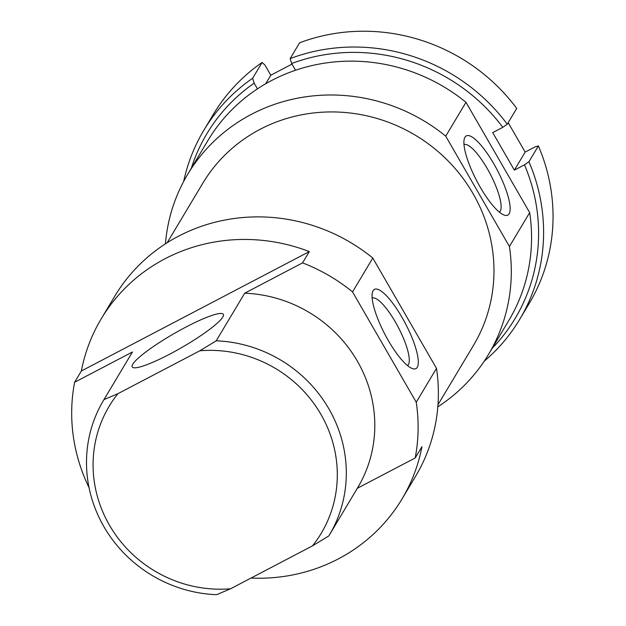 <?xml version="1.0" encoding="UTF-8"?>
<svg xmlns="http://www.w3.org/2000/svg" width="626" height="626" viewBox="0 0 626 626"><rect width="100%" height="100%" fill="white"/><g stroke="black" fill="none" stroke-linecap="round" stroke-linejoin="round"><path stroke-width="0.94" d="M529.682 212.621L509.423 246.48L445.728 136.155L465.987 102.304L529.682 212.621A175.311 167.228 30.9 0 1 508.781 320.543L488.523 354.394A175.311 167.228 30.9 0 1 437.824 406.822M509.423 246.48A175.311 167.228 30.9 0 1 488.523 354.394M167.197 242.708L202.699 183.379A157.775 150.506 30.9 0 1 337.688 112.046A157.775 150.506 30.9 0 1 473.076 193.677A157.775 150.506 30.9 0 1 473.483 345.395L437.981 404.732M132.782 364.207A52.592 7.958 -30 0 0 132.235 366.938A52.592 7.958 -30 0 0 175.695 350.943A52.592 7.958 -30 0 0 222.778 317.069A52.592 7.958 -30 0 0 223.325 314.346A52.592 7.958 -30 0 0 179.858 330.332A52.592 7.958 -30 0 0 132.782 364.207M436.494 368.37L416.235 402.221L352.54 291.904L372.799 258.045L436.494 368.37A175.311 167.228 30.9 0 1 415.594 476.284L402.088 498.852A175.311 167.228 30.9 0 1 251.026 578.064M416.235 402.221A175.311 167.228 30.9 0 1 415.202 457.974L421.955 446.69A175.311 167.228 30.9 0 1 402.088 498.852M407.518 365.576A38.131 9.883 62.4 0 0 408.418 364.59A38.131 9.883 62.4 0 0 397.181 325.223A38.131 9.883 62.4 0 0 372.149 298.054M417.292 367.274A44.704 11.589 -117.6 0 1 412.424 368.597A44.704 11.589 -117.6 0 1 384.935 334.378A44.704 11.589 -117.6 0 1 372.454 292.303A44.704 11.589 -117.6 0 1 373.104 290.738A44.704 11.589 -117.6 0 1 402.08 317.492A44.704 11.589 -117.6 0 1 417.292 367.274M499.352 212.089A38.131 9.883 62.4 0 0 500.252 211.103A38.131 9.883 62.4 0 0 489.016 171.735A38.131 9.883 62.4 0 0 463.983 144.567M509.126 213.787A44.704 11.589 -117.6 0 1 504.259 215.109A44.704 11.589 -117.6 0 1 476.769 180.898A44.704 11.589 -117.6 0 1 464.296 138.815A44.704 11.589 -117.6 0 1 464.938 137.25A44.704 11.589 -117.6 0 1 493.922 164.004A44.704 11.589 -117.6 0 1 509.126 213.787M230.564 588.784A123.588 117.899 30.9 0 1 109.448 525.175A123.588 117.899 30.9 0 1 117.931 393.684L103.971 399.607A131.483 125.419 -149.1 0 0 103.58 400.249A131.483 125.419 -149.1 0 0 103.916 526.677A131.483 125.419 -149.1 0 0 216.604 594.7L230.564 588.784L312.452 545.888L328.846 535.903A131.483 125.419 -149.1 0 0 329.229 535.261A131.483 125.419 -149.1 0 0 328.893 408.833A131.483 125.419 -149.1 0 0 216.205 340.81L199.819 350.787A123.588 117.899 30.9 0 1 320.935 414.396A123.588 117.899 30.9 0 1 312.452 545.888M103.971 399.607L132.462 351.976L74.604 382.283L81.357 370.999L309.314 251.589L302.561 262.873L244.703 293.187A131.483 125.419 30.9 0 1 357.391 361.202A131.483 125.419 30.9 0 1 357.728 487.638L329.229 535.261M244.703 293.187L216.205 340.81M357.344 488.28L415.202 457.974M103.58 400.249L132.078 352.618A131.483 125.419 30.9 0 1 132.462 351.976M199.819 350.787L117.931 393.684M302.561 262.873A175.311 167.228 30.9 0 1 352.54 291.904M89.056 487.662A175.311 167.228 30.9 0 1 74.604 382.283M81.357 370.999A175.311 167.228 30.9 0 1 101.224 318.83A175.311 167.228 30.9 0 1 309.314 251.589M101.224 318.83L114.73 296.262A175.311 167.228 30.9 0 1 372.799 258.045M165.428 243.835A175.311 167.228 30.9 0 1 187.659 174.372L207.918 140.514A175.311 167.228 30.9 0 1 465.987 102.304M187.659 174.372A175.311 167.228 30.9 0 1 445.728 136.155M290.143 58.609L299.596 42.811A184.075 175.593 30.9 0 1 516.716 108.415L507.263 124.222A184.075 175.593 -149.1 0 0 290.143 58.609L291.653 63.516A179.693 171.407 30.9 0 1 502.811 127.328L507.263 124.222M295.535 70.245L291.653 63.516M262.098 62.451L252.646 78.25A184.075 175.593 -149.1 0 0 203.771 130.372L213.223 114.574A184.075 175.593 30.9 0 1 262.098 62.451L264.962 65.104L270.792 75.206L265.667 83.782M203.771 130.372A184.075 175.593 -149.1 0 0 183.668 181.446M502.811 127.328L492.709 132.618L514.369 170.139L524.471 164.841A179.693 171.407 30.9 0 1 492.169 348.314M191.298 168.292A179.693 171.407 30.9 0 1 254.156 83.156L257.45 88.861M254.156 83.156L252.646 78.25M484.18 361.257A184.075 175.593 -149.1 0 0 519.682 319.401A184.075 175.593 -149.1 0 0 528.923 161.735L524.471 164.841M508.187 122.665L525.175 152.079L535.277 146.789L538.376 145.936L528.923 161.735M525.175 152.079L514.369 170.139M538.376 145.936A184.075 175.593 30.9 0 1 529.134 303.594L519.682 319.401M270.792 75.206L291.99 64.102"/></g></svg>
